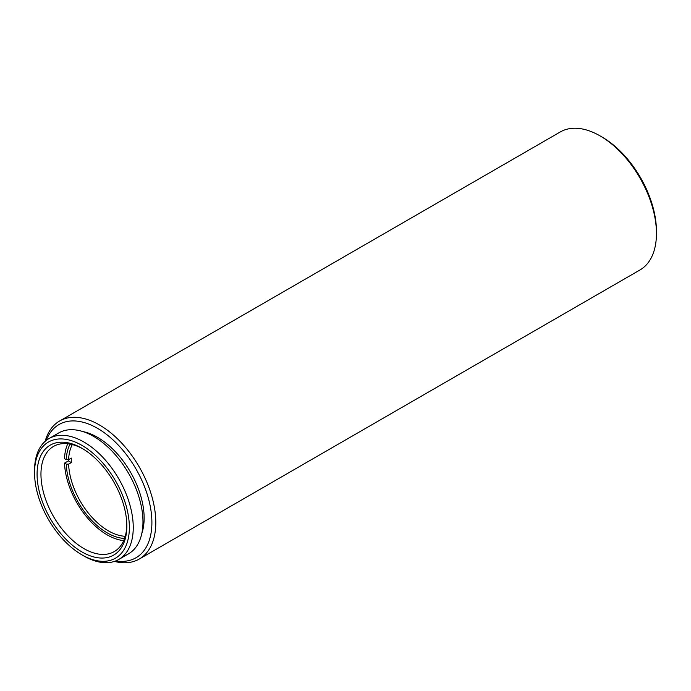 <?xml version="1.0" encoding="UTF-8"?>
<svg xmlns="http://www.w3.org/2000/svg" width="691" height="691" viewBox="0 0 691 691"><rect width="100%" height="100%" fill="white"/><g stroke="black" fill="none" stroke-linecap="round" stroke-linejoin="round"><path stroke-width="1.04" d="M99.115 557.913A63.477 36.649 60 0 1 40.484 495.991A63.477 36.649 60 0 1 64.799 442.326A63.477 36.649 60 0 1 81.961 448.295A63.477 36.649 60 0 1 126.842 526.032A63.477 36.649 60 0 1 99.115 557.913M82.937 448.874A60.722 35.06 -120 0 0 67.485 443.708A60.722 35.06 -120 0 0 53.535 446.412A60.722 35.06 -120 0 0 48.189 505.924A60.722 35.06 -120 0 0 100.316 554.294A60.722 35.06 -120 0 0 114.265 551.591A60.722 35.06 -120 0 0 126.833 524.892M100.083 561.17A67.044 38.705 -120 0 0 125.762 504.49A67.044 38.705 -120 0 0 63.84 439.079A67.044 38.705 -120 0 0 34.55 472.748A67.044 38.705 -120 0 0 81.961 554.864A67.044 38.705 -120 0 0 100.083 561.17M34.55 472.748L34.55 470.511A69.791 40.294 60 0 1 49.001 438.56A69.791 40.294 60 0 1 65.04 435.451A69.791 40.294 60 0 1 124.941 491.051A69.791 40.294 60 0 1 118.8 559.442A69.791 40.294 60 0 1 102.76 562.552A69.791 40.294 60 0 1 83.896 555.987L81.961 554.864M600.108 135.911L602.051 137.034A76.934 44.423 60 0 1 656.45 231.26L656.45 233.506A79.681 46.003 -120 0 0 600.108 135.911A79.681 46.003 -120 0 0 578.566 128.414A79.681 46.003 -120 0 0 560.263 131.964L59.599 421.018A79.681 46.003 60 0 1 77.91 417.468A79.681 46.003 60 0 1 146.302 480.945A79.681 46.003 60 0 1 139.288 559.036A79.681 46.003 60 0 1 120.985 562.586A79.681 46.003 60 0 1 114.438 561.403M139.288 559.036L639.944 269.982A79.681 46.003 -120 0 0 656.45 233.506M115.846 560.876A76.934 44.423 -120 0 0 118.299 561.204A76.934 44.423 -120 0 0 147.77 496.164A76.934 44.423 -120 0 0 76.71 421.095A76.934 44.423 -120 0 0 46.288 440.392M49.001 438.56L58.718 432.946A69.791 40.294 60 0 1 74.749 429.845A69.791 40.294 60 0 1 134.659 485.436A69.791 40.294 60 0 1 128.509 553.837L118.8 559.442M82.92 431.581A65.947 38.074 60 0 1 130.478 472.108A65.947 38.074 60 0 1 141.793 533.564M45.131 441.359A79.681 46.003 60 0 1 59.599 421.018M72.296 444.563A56.325 32.52 -120 0 0 68.599 459.653L66.267 459.653A57.975 33.47 60 0 1 70.067 444.071M124.553 538.444A57.975 33.47 60 0 1 66.267 464.145L68.599 464.145A56.325 32.52 -120 0 0 108.383 530.861A56.325 32.52 -120 0 0 125.244 536.268M66.267 459.653L64.513 458.643A60.454 34.904 60 0 1 67.778 443.734M123.698 540.595A60.454 34.904 60 0 1 107.217 534.894A60.454 34.904 60 0 1 64.513 463.134L68.4 460.888L71.32 462.573L68.599 464.145M68.366 459.653A60.454 34.904 -120 0 0 68.4 460.888M64.513 463.134L66.267 464.145M71.32 462.573A56.325 32.52 60 0 1 71.32 458.081L68.599 459.653"/></g></svg>
